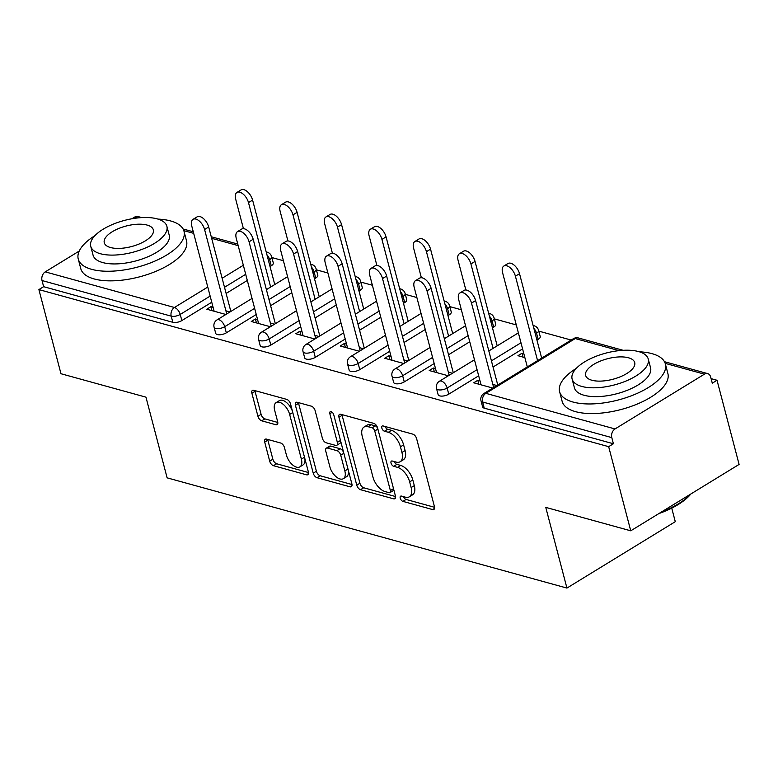 <?xml version="1.0" encoding="UTF-8"?>
<svg xmlns="http://www.w3.org/2000/svg" width="778" height="778" viewBox="0 0 778 778"><rect width="100%" height="100%" fill="white"/><g stroke="black" fill="none" stroke-linecap="round" stroke-linejoin="round"><path stroke-width="1.17" d="M400.232 498.192A3.005 1.595 -121.5 0 0 402.887 501.372L432.626 509.571A4.289 2.285 -121.5 0 0 433.881 509.464A4.289 2.285 -121.5 0 0 434.435 506.575L416.629 438.695A4.289 2.285 -121.5 0 0 412.836 434.143L383.097 425.945A3.005 1.595 -121.5 0 0 382.222 426.023A3.005 1.595 -121.5 0 0 381.833 428.046A3.005 1.595 -121.5 0 0 384.488 431.226L388.329 432.286A13.741 7.303 -121.5 0 1 400.456 446.825L401.944 452.485A13.741 7.303 -121.5 0 1 400.155 461.724A13.741 7.303 -121.5 0 1 396.148 462.083L392.297 461.023A3.005 1.595 -121.5 0 0 391.422 461.101A3.005 1.595 -121.5 0 0 391.033 463.124A3.005 1.595 -121.5 0 0 393.687 466.304L397.529 467.364A13.741 7.303 -121.5 0 1 409.656 481.903L411.144 487.553A13.741 7.303 -121.5 0 1 409.364 496.802A13.741 7.303 -121.5 0 1 405.348 497.161L401.497 496.092A3.005 1.595 -121.5 0 0 400.621 496.17A3.005 1.595 -121.5 0 0 400.232 498.192M403.519 496.656A3.005 1.595 -121.5 0 0 406.048 499.437L434.581 507.305M385.11 426.5A3.005 1.595 -121.5 0 0 387.639 429.291L391.49 430.351L388.329 432.286M394.31 461.578A3.005 1.595 -121.5 0 0 396.848 464.369L400.689 465.429L397.529 467.364M266.523 439.113A4.289 2.285 -121.5 0 0 265.269 439.23A4.289 2.285 -121.5 0 0 264.714 442.118L269.703 461.159A4.289 2.285 -121.5 0 0 273.496 465.701L306.522 474.813A4.289 2.285 -121.5 0 0 307.777 474.697A4.289 2.285 -121.5 0 0 308.331 471.808L290.525 403.928A4.289 2.285 -121.5 0 0 286.742 399.386L253.706 390.274A4.289 2.285 -121.5 0 0 252.451 390.391A4.289 2.285 -121.5 0 0 251.897 393.279L257.936 416.279A4.289 2.285 -121.5 0 0 261.719 420.82L275.859 424.72A4.289 2.285 -121.5 0 0 277.114 424.613A4.289 2.285 -121.5 0 0 277.668 421.725L274.673 410.317A11.485 6.098 -121.5 0 1 276.161 402.586A11.485 6.098 -121.5 0 1 289.649 414.441L301.378 459.137A11.485 6.098 -121.5 0 1 299.89 466.858A11.485 6.098 -121.5 0 1 286.401 455.004L284.447 447.554A4.289 2.285 -121.5 0 0 280.654 443.013L266.523 439.113M619.084 350.645L575.243 338.556L485.842 393.337L615.019 428.95L704.421 374.169A6.564 4.833 105.4 0 1 707.679 373.605A6.564 4.833 105.4 0 1 710.674 377.029L712.288 383.175L717.024 380.277L739.1 464.417L630.744 530.81L545.767 507.382L566.929 588.071L167.124 477.848L145.953 397.159L60.976 373.732L38.9 289.591L608.668 446.669L613.404 443.761L611.8 437.615L482.613 402.002L484.227 408.149L613.404 443.761M630.744 530.81L608.668 446.669M356.762 485.161A4.289 2.285 -121.5 0 0 360.545 489.702L393.58 498.815A4.289 2.285 -121.5 0 0 394.835 498.698A4.289 2.285 -121.5 0 0 395.389 495.81L377.583 427.929A4.289 2.285 -121.5 0 0 373.79 423.378L340.764 414.275A4.289 2.285 -121.5 0 0 339.509 414.382A4.289 2.285 -121.5 0 0 338.955 417.28L356.762 485.161L359.922 483.226A4.289 2.285 -121.5 0 0 363.705 487.767L395.525 496.539M350.051 486.814L317.025 477.702A4.289 2.285 -121.5 0 1 313.233 473.16L295.426 405.28A4.289 2.285 -121.5 0 1 295.98 402.391A4.289 2.285 -121.5 0 1 297.235 402.275L311.365 406.174A4.289 2.285 -121.5 0 1 315.158 410.716L322.384 438.247A4.289 2.285 -121.5 0 0 326.167 442.789L335.551 445.376A4.289 2.285 -121.5 0 0 336.796 445.269A4.289 2.285 -121.5 0 0 337.36 442.381L329.833 413.711A3.005 1.595 -121.5 0 1 330.222 411.688A3.005 1.595 -121.5 0 1 333.752 414.791L351.86 483.809A4.289 2.285 -121.5 0 1 351.306 486.697A4.289 2.285 -121.5 0 1 350.051 486.814L351.977 485.637M566.929 588.071L675.285 521.678L671.735 508.122M615.019 428.95A6.564 4.833 105.4 0 0 611.8 437.615M38.9 289.591L43.636 286.683L42.022 280.537A6.564 4.833 -74.6 0 1 45.25 271.872L79.249 251.041M131.91 218.764L134.652 217.091A6.564 4.833 -74.6 0 1 137.91 216.527L141.8 217.597M271.892 257.557L283.406 260.727M316.374 269.82L327.898 272.99M360.866 282.083L372.38 285.254M405.348 294.347L416.862 297.527M449.84 306.61L461.354 309.79M494.322 318.873L516.3 324.932M538.814 331.136L571.149 340.054M711.092 378.643L717.024 380.277M523.837 353.679L522.048 353.183L523.079 357.112M522.048 353.183L517.934 355.702L524.868 357.608M480.007 380.88L477.818 380.277L478.849 384.215M477.818 380.277L473.714 382.795L492.805 388.066M496.918 385.548L492.834 384.42M226.32 332.838A6.564 2.742 165.3 0 1 217.305 334.559A6.564 2.742 165.3 0 1 215.701 333.324L214.086 327.178A6.564 2.742 165.3 0 0 215.691 328.413A6.564 2.742 -14.7 0 0 224.706 326.692L226.32 332.838L256.244 314.506M315.722 278.057L314.108 271.911A6.564 2.742 165.3 0 0 316.179 269.071L317.794 275.218A6.564 2.742 165.3 0 1 315.722 278.057L314.516 278.796M291.799 292.723L270.608 305.705M271.24 265.794L269.626 259.648A6.564 2.742 165.3 0 0 271.697 256.798L273.302 262.954A6.564 2.742 165.3 0 1 271.24 265.794L270.034 266.533M247.316 280.45L226.126 293.442M211.762 302.243L181.838 320.575A6.564 2.742 165.3 0 1 172.823 322.296L171.209 316.15L42.022 280.537M43.636 286.683L172.823 322.296M484.227 408.149A6.564 2.742 165.3 0 1 482.623 406.913L481.008 400.767A6.564 2.742 165.3 0 0 482.613 402.002A6.564 4.833 105.4 0 1 485.842 393.337A6.564 3.482 -121.5 0 0 483.926 393.503A6.564 6.564 0 0 0 481.008 400.767M257.576 319.564L255.388 318.961L251.275 321.479L270.374 326.741M274.478 324.222L270.404 323.103M315.294 357.365A6.564 2.742 165.3 0 1 306.279 359.096A6.564 2.742 165.3 0 1 304.675 357.851L303.06 351.705A6.564 2.742 165.3 0 0 304.665 352.94A6.564 2.742 -14.7 0 0 313.68 351.218L315.294 357.365L345.218 339.033M404.696 302.584L403.082 296.437A6.564 2.742 165.3 0 0 405.153 293.598L406.768 299.744A6.564 2.742 165.3 0 1 404.696 302.584L403.49 303.323M380.773 317.249L359.582 330.232M346.541 344.09L344.353 343.487L340.249 346.006L359.348 351.267M363.452 348.748L359.378 347.63M404.268 381.901A6.564 2.742 165.3 0 1 395.253 383.622A6.564 2.742 165.3 0 1 393.649 382.377L392.034 376.231A6.564 2.742 165.3 0 0 393.639 377.476A6.564 2.742 -14.7 0 0 402.654 375.745L404.268 381.901L434.192 363.559M493.67 327.12L492.056 320.964A6.564 2.742 165.3 0 0 494.127 318.124L495.742 324.27A6.564 2.742 165.3 0 1 493.67 327.12L492.464 327.859M469.747 341.775L448.556 354.758M435.515 368.616L433.327 368.013L429.223 370.532L448.322 375.793M452.426 373.284L448.352 372.156M448.76 394.164A6.564 2.742 165.3 0 1 439.745 395.885A6.564 2.742 165.3 0 1 438.131 394.65L436.516 388.494A6.564 2.742 165.3 0 0 438.131 389.739A6.564 2.742 -14.7 0 0 447.146 388.018L448.76 394.164L478.674 375.823M538.152 339.383L536.548 333.237A6.564 2.742 165.3 0 0 538.609 330.387L540.224 336.534A6.564 2.742 165.3 0 1 538.152 339.383L536.956 340.122M522.592 348.923L493.038 367.022M391.033 356.353L388.844 355.75L384.74 358.269L403.831 363.53M407.944 361.021L403.87 359.893M359.786 369.628A6.564 2.742 165.3 0 1 350.771 371.359A6.564 2.742 165.3 0 1 349.157 370.114L347.552 363.968A6.564 2.742 165.3 0 0 349.157 365.213A6.564 2.742 -14.7 0 0 358.172 363.482L359.786 369.628L389.7 351.296M449.188 314.847L447.574 308.701A6.564 2.742 165.3 0 0 449.635 305.861L451.25 312.007A6.564 2.742 165.3 0 1 449.188 314.847L447.982 315.586M425.255 329.512L404.064 342.495M302.059 331.827L299.87 331.224L295.766 333.743L314.857 339.004M318.97 336.485L314.896 335.367M270.812 345.101A6.564 2.742 165.3 0 1 261.797 346.823A6.564 2.742 165.3 0 1 260.183 345.588L258.578 339.441A6.564 2.742 165.3 0 0 260.183 340.676A6.564 2.742 -14.7 0 0 269.198 338.955L270.812 345.101L300.736 326.77M360.214 290.32L358.6 284.174A6.564 2.742 165.3 0 0 360.661 281.335L362.276 287.481A6.564 2.742 165.3 0 1 360.214 290.32L359.008 291.06M336.281 304.986L315.09 317.969M213.084 307.3L210.896 306.697L206.792 309.206L225.892 314.477M229.996 311.959L225.921 310.83M433.327 368.013L434.357 371.952M388.844 355.75L389.875 359.689M344.353 343.487L345.393 347.416M299.87 331.224L300.901 335.153M255.388 318.961L256.419 322.889M210.896 306.697L211.927 310.626M409.364 496.802L412.515 494.866A13.741 7.303 -121.5 0 0 414.304 485.618L411.144 487.553M400.689 465.429A13.741 7.303 -121.5 0 1 412.817 479.968L414.304 485.618M400.155 461.724L403.315 459.788A13.741 7.303 -121.5 0 0 405.095 450.55L401.944 452.485M391.49 430.351A13.741 7.303 -121.5 0 1 403.617 444.89L405.095 450.55M341.97 414.606A4.289 2.285 -121.5 0 0 342.106 415.335L359.922 483.226M389.117 492.678A3.005 1.595 -121.5 0 0 389.992 492.6A3.005 1.595 -121.5 0 0 390.381 490.578L374.753 430.993A3.005 1.595 -121.5 0 0 372.098 427.812L368.043 426.694A13.741 7.303 -121.5 0 0 364.026 427.054A13.741 7.303 -121.5 0 0 362.247 436.293L372.934 477.021A13.741 7.303 -121.5 0 0 385.052 491.56L389.117 492.678M389.992 492.6L393.153 490.665A3.005 1.595 -121.5 0 0 393.639 489.129M377.748 428.561A3.005 1.595 -121.5 0 0 375.259 425.877L372.098 427.812M364.026 427.054L367.187 425.109A13.741 7.303 -121.5 0 1 371.194 424.759L375.259 425.877M352.006 484.538L320.186 475.766L317.025 477.702M298.441 402.605A4.289 2.285 -121.5 0 0 298.587 403.344L316.393 471.225A4.289 2.285 -121.5 0 0 320.186 475.766M336.796 445.269L339.957 443.334A4.289 2.285 -121.5 0 0 340.638 441.019M329.872 466.819A11.485 6.098 -121.5 0 0 343.361 478.674A11.485 6.098 -121.5 0 0 344.849 470.943L340.725 455.198A4.289 2.285 -121.5 0 0 336.932 450.656L327.557 448.07A4.289 2.285 -121.5 0 0 326.303 448.186A4.289 2.285 -121.5 0 0 325.749 451.075L329.872 466.819M343.361 478.674L346.521 476.739A11.485 6.098 -121.5 0 0 348.233 469.961M343.691 452.67A4.289 2.285 -121.5 0 0 340.093 448.721L336.932 450.656M326.303 448.186L329.464 446.241A4.289 2.285 -121.5 0 1 330.718 446.134L340.093 448.721M299.89 466.858L303.041 464.923A11.485 6.098 -121.5 0 0 304.752 458.145M292.518 411.533A11.485 6.098 -121.5 0 0 279.321 400.651L276.161 402.586M254.921 390.614A4.289 2.285 -121.5 0 0 255.058 391.344L261.097 414.343A4.289 2.285 -121.5 0 0 264.88 418.885L277.804 422.454M267.729 439.453A4.289 2.285 -121.5 0 0 267.865 440.183L272.864 459.224A4.289 2.285 -121.5 0 0 276.657 463.766L308.477 472.538M503.852 266.037L507.966 263.518A9.842 5.232 58.5 0 1 519.519 273.671L515.415 276.19A9.842 5.232 -121.5 0 0 503.852 266.037A9.842 5.232 -121.5 0 0 502.578 272.65L527.309 366.924M537.569 360.632L515.415 276.19M541.673 358.123L519.519 273.671M459.944 292.936L464.048 290.418A9.842 5.232 58.5 0 1 475.611 300.58L471.507 303.099A9.842 5.232 -121.5 0 0 459.944 292.936A9.842 5.232 -121.5 0 0 458.67 299.559L481.037 384.818M475.611 300.58L497.764 385.022M471.507 303.099L493.66 387.541M576.294 368.364A54.664 22.873 -14.7 0 0 559.615 391.723A54.664 22.873 -14.7 0 0 573.007 402.041A54.664 22.873 -14.7 0 0 634.274 394.641A54.664 22.873 -14.7 0 0 665.375 363.978A54.664 22.873 -14.7 0 0 651.983 353.65A54.664 22.873 -14.7 0 0 639.38 351.812M559.615 391.723L562.134 401.322A54.664 22.873 -14.7 0 0 575.525 411.65A54.664 22.873 -14.7 0 0 636.793 404.239A54.664 22.873 -14.7 0 0 667.894 373.576L665.375 363.978M648.249 359.018L650.573 367.858A39.357 16.474 165.3 0 1 628.177 389.934A39.357 16.474 165.3 0 1 584.064 395.263A39.357 16.474 165.3 0 1 574.427 387.833L572.102 378.993A39.357 16.474 -14.7 0 0 581.75 386.433A39.357 16.474 -14.7 0 0 625.862 381.094A39.357 16.474 -14.7 0 0 648.249 359.018A39.357 16.474 -14.7 0 0 638.612 351.588A39.357 16.474 -14.7 0 0 594.499 356.917A39.357 16.474 -14.7 0 0 572.102 378.993M591.854 380.238A25.363 10.61 -14.7 0 0 620.29 376.795A25.363 10.61 -14.7 0 0 634.712 362.577A25.363 10.61 -14.7 0 0 628.498 357.783A25.363 10.61 -14.7 0 0 600.071 361.216A25.363 10.61 -14.7 0 0 585.64 375.443A25.363 10.61 -14.7 0 0 591.854 380.238M661.601 511.905A54.664 22.873 -14.7 0 0 690.592 494.137M690.893 493.962A53.361 22.329 165.3 0 1 658.898 513.568M94.926 235.656A54.664 22.873 -14.7 0 0 78.247 259.016A54.664 22.873 -14.7 0 0 91.639 269.334A54.664 22.873 -14.7 0 0 152.906 261.933A54.664 22.873 -14.7 0 0 184.007 231.27A54.664 22.873 -14.7 0 0 170.615 220.942A54.664 22.873 -14.7 0 0 158.012 219.104M78.247 259.016L80.766 268.614A54.664 22.873 -14.7 0 0 94.157 278.942A54.664 22.873 -14.7 0 0 155.435 271.532A54.664 22.873 -14.7 0 0 186.526 240.869L184.007 231.27M166.881 226.31L169.205 235.151A39.357 16.474 165.3 0 1 146.809 257.226A39.357 16.474 165.3 0 1 102.696 262.556A39.357 16.474 165.3 0 1 93.059 255.126L90.734 246.286A39.357 16.474 -14.7 0 0 100.381 253.725A39.357 16.474 -14.7 0 0 144.494 248.386A39.357 16.474 -14.7 0 0 166.881 226.31A39.357 16.474 -14.7 0 0 157.244 218.881A39.357 16.474 -14.7 0 0 113.131 224.21A39.357 16.474 -14.7 0 0 90.734 246.286M110.486 247.53A25.363 10.61 -14.7 0 0 138.922 244.088A25.363 10.61 -14.7 0 0 153.344 229.86A25.363 10.61 -14.7 0 0 147.13 225.075A25.363 10.61 -14.7 0 0 118.703 228.508A25.363 10.61 -14.7 0 0 104.271 242.736A25.363 10.61 -14.7 0 0 110.486 247.53M459.37 253.764L463.474 251.255A9.842 5.232 58.5 0 1 475.037 261.408L470.923 263.927A9.842 5.232 -121.5 0 0 459.37 253.764A9.842 5.232 -121.5 0 0 458.096 260.387L465.857 289.99M493.077 348.369L470.923 263.927M497.191 345.85L475.037 261.408M414.878 241.501L418.992 238.992A9.842 5.232 58.5 0 1 430.545 249.145L426.441 251.664A9.842 5.232 -121.5 0 0 414.878 241.501A9.842 5.232 -121.5 0 0 413.604 248.124L421.375 277.727M448.595 336.106L426.441 251.664M452.699 333.587L430.545 249.145M370.396 229.238L374.5 226.719A9.842 5.232 58.5 0 1 386.063 236.882L381.949 239.4A9.842 5.232 -121.5 0 0 370.396 229.238A9.842 5.232 -121.5 0 0 369.122 235.86L376.883 265.463M404.103 323.843L381.949 239.4M408.217 321.324L386.063 236.882M325.914 216.974L330.018 214.456A9.842 5.232 58.5 0 1 341.571 224.618L337.467 227.137A9.842 5.232 -121.5 0 0 325.914 216.974A9.842 5.232 -121.5 0 0 324.63 223.597L332.401 253.2M359.621 311.579L337.467 227.137M363.725 309.061L341.571 224.618M281.422 204.711L285.526 202.192A9.842 5.232 58.5 0 1 297.089 212.355L292.985 214.874A9.842 5.232 -121.5 0 0 281.422 204.711A9.842 5.232 -121.5 0 0 280.148 211.334L287.918 240.937M315.139 299.316L292.985 214.874M319.243 296.797L297.089 212.355M415.462 280.673L419.566 278.154A9.842 5.232 58.5 0 1 431.119 288.317L427.015 290.836A9.842 5.232 -121.5 0 0 415.462 280.673A9.842 5.232 -121.5 0 0 414.188 287.296L436.555 372.555M431.119 288.317L453.273 372.759M427.015 290.836L449.169 375.278M370.97 268.41L375.084 265.891A9.842 5.232 58.5 0 1 386.637 276.054L382.533 278.573A9.842 5.232 -121.5 0 0 370.97 268.41A9.842 5.232 -121.5 0 0 369.696 275.033L392.063 360.292M386.637 276.054L408.79 360.496M382.533 278.573L404.686 363.015M326.488 256.147L330.592 253.628A9.842 5.232 58.5 0 1 342.155 263.791L338.041 266.309A9.842 5.232 -121.5 0 0 326.488 256.147A9.842 5.232 -121.5 0 0 325.214 262.769L347.581 348.029M342.155 263.791L364.299 348.233M338.041 266.309L360.195 350.752M281.996 243.884L286.11 241.365A9.842 5.232 58.5 0 1 297.663 251.527L293.559 254.036A9.842 5.232 -121.5 0 0 281.996 243.884A9.842 5.232 -121.5 0 0 280.722 250.506L303.089 335.756M297.663 251.527L319.816 335.97M293.559 254.036L315.712 338.488M237.514 231.62L241.618 229.102A9.842 5.232 58.5 0 1 253.181 239.264L249.067 241.773A9.842 5.232 -121.5 0 0 237.514 231.62A9.842 5.232 -121.5 0 0 236.24 238.233L258.607 323.492M253.181 239.264L275.334 323.706M249.067 241.773L271.221 326.215M236.94 192.448L241.044 189.929A9.842 5.232 58.5 0 1 252.597 200.092L248.493 202.601A9.842 5.232 -121.5 0 0 236.94 192.448A9.842 5.232 -121.5 0 0 235.666 199.071L243.426 228.674M270.647 287.053L248.493 202.601M274.751 284.534L252.597 200.092M193.022 219.347L197.135 216.838A9.842 5.232 58.5 0 1 208.689 226.991L204.585 229.51A9.842 5.232 -121.5 0 0 193.022 219.347A9.842 5.232 -121.5 0 0 191.748 225.97L214.115 311.229M208.689 226.991L230.842 311.443M204.585 229.51L226.738 313.952M406.048 499.437L402.887 501.372M387.639 429.291L384.488 431.226M396.848 464.369L393.687 466.304M704.421 374.169L665.19 363.355M623.168 350.314L578.501 337.992A6.564 4.833 105.4 0 0 575.243 338.556A6.564 3.482 -121.5 0 0 573.328 338.722L483.926 393.503M45.25 271.872L174.437 307.485L207.775 287.053M222.138 278.252L243.329 265.269M238.175 245.634L211.665 238.321M193.693 233.361L183.822 230.648M137.716 217.937L134.652 217.091M266.222 252.014A6.564 4.833 -74.6 0 1 267.087 252.14L266.193 251.897M210.148 296.087L180.224 314.429A6.564 2.742 -14.7 0 1 171.209 316.15A6.564 4.833 -74.6 0 1 174.437 307.485A6.564 3.482 58.5 0 1 180.224 314.429L181.838 320.575M533.883 328.423A6.564 3.482 58.5 0 1 536.548 333.237L535.342 333.976M520.978 342.777L491.424 360.875M477.07 369.676L447.146 388.018A6.564 3.482 58.5 0 0 441.35 381.074A6.564 3.482 -121.5 0 0 439.434 381.239A6.564 6.564 0 0 0 436.516 388.494M489.401 316.16A6.564 3.482 58.5 0 1 492.056 320.964L490.85 321.703M468.132 335.629L446.942 348.612M432.578 357.413L402.654 375.745A6.564 3.482 58.5 0 0 396.868 368.801A6.564 3.482 -121.5 0 0 394.952 368.976A6.564 6.564 0 0 0 392.034 376.231M444.909 303.897A6.564 3.482 58.5 0 1 447.574 308.701L446.368 309.44M423.65 323.366L402.459 336.349M388.096 345.15L358.172 363.482A6.564 3.482 58.5 0 0 352.385 356.538A6.564 3.482 -121.5 0 0 350.47 356.713A6.564 6.564 0 0 0 347.552 363.968M400.427 291.633A6.564 3.482 58.5 0 1 403.082 296.437L401.876 297.177M379.158 311.103L357.968 324.086M343.604 332.887L313.68 351.218A6.564 3.482 58.5 0 0 307.894 344.275A6.564 3.482 -121.5 0 0 305.978 344.45A6.564 6.564 0 0 0 303.06 351.705M355.935 279.37A6.564 3.482 58.5 0 1 358.6 284.174L357.394 284.913M334.676 298.84L313.485 311.822M299.122 320.624L269.198 338.955A6.564 3.482 58.5 0 0 263.411 332.012A6.564 3.482 -121.5 0 0 261.496 332.187A6.564 6.564 0 0 0 258.578 339.441M311.453 267.107A6.564 3.482 58.5 0 1 314.108 271.911L312.902 272.65M290.184 286.567L268.994 299.559M254.63 308.36L224.706 326.692A6.564 3.482 58.5 0 0 218.919 319.748A6.564 3.482 -121.5 0 0 217.004 319.914A6.564 6.564 0 0 0 214.086 327.178M266.961 254.834A6.564 3.482 58.5 0 1 269.626 259.648L268.42 260.387M245.702 274.303L224.511 287.286M412.817 479.968L409.656 481.903M403.617 444.89L400.456 446.825M434.552 508.394L432.626 509.571M342.106 415.335L338.955 417.28M395.496 497.628L393.58 498.815M363.705 487.767L360.545 489.702M393.512 488.662L390.381 490.578M377.884 429.077L374.753 430.993M371.194 424.759L368.043 426.694M316.393 471.225L313.233 473.16M298.587 403.344L295.426 405.28M340.492 440.455L337.36 442.381M332.206 412.262L329.833 413.711M347.98 469.027L344.849 470.943M343.857 453.282L340.725 455.198M330.718 446.134L327.557 448.07M304.509 457.211L301.378 459.137M292.781 412.525L289.649 414.441M277.775 423.543L275.859 424.72M264.88 418.885L261.719 420.82M261.097 414.343L257.936 416.279M255.058 391.344L251.897 393.279M308.448 473.637L306.522 474.813M276.657 463.766L273.496 465.701M272.864 459.224L269.703 461.159M267.865 440.183L264.714 442.118M707.679 373.605L664.461 361.692M237.767 244.059L211.246 236.745M193.275 231.795L183.093 228.985M578.501 337.992A6.564 6.564 0 0 0 573.328 338.722M538.609 330.387A6.564 6.564 0 0 0 533.125 325.554M518.381 332.867L488.827 350.975M474.463 359.776L439.434 381.239M494.127 318.124A6.564 6.564 0 0 0 488.642 313.291M465.536 325.729L444.345 338.712M429.981 347.513L394.952 368.976M449.635 305.861A6.564 6.564 0 0 0 444.16 301.018M421.044 313.466L399.853 326.449M385.499 335.25L350.47 356.713M405.153 293.598A6.564 6.564 0 0 0 399.668 288.755M376.562 301.193L355.371 314.186M341.007 322.987L305.978 344.45M360.661 281.335A6.564 6.564 0 0 0 355.186 276.491M332.08 288.93L310.879 301.913M296.525 310.714L261.496 332.187M316.179 269.071A6.564 6.564 0 0 0 310.694 264.228M287.588 276.667L266.397 289.649M252.033 298.451L217.004 319.914M271.697 256.798A6.564 6.564 0 0 0 267.087 252.14"/></g></svg>
